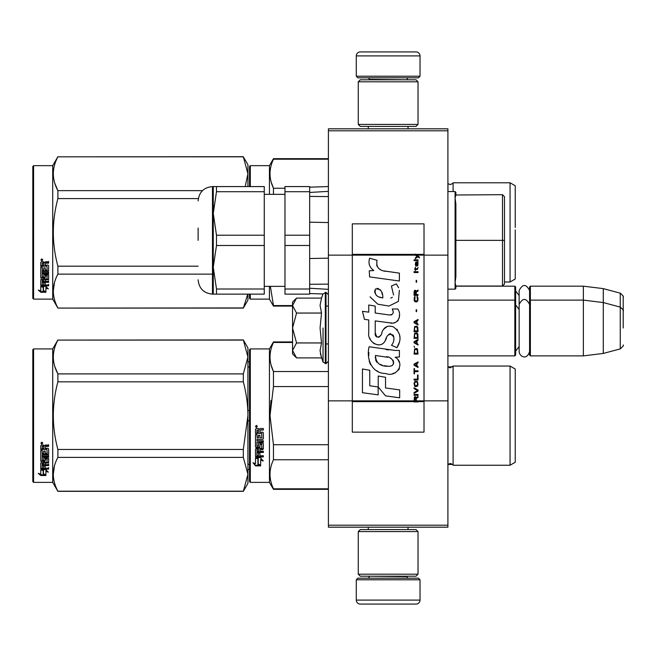 <?xml version="1.0" encoding="UTF-8"?>
<svg xmlns="http://www.w3.org/2000/svg" width="656" height="656" viewBox="0 0 656 656"><rect width="100%" height="100%" fill="white"/><g stroke="black" fill="none" stroke-linecap="round" stroke-linejoin="round"><path stroke-width="0.98" d="M447.909 128.814L447.909 130.798L328.402 130.798L447.909 130.798L447.909 255.135L424.014 255.135L424.014 223.868L352.305 223.868L352.305 255.135L328.402 255.135L328.402 128.814L447.909 128.814M447.909 525.202L328.402 525.202L328.402 527.186L447.909 527.186L447.909 255.135M447.909 400.865L424.014 400.865L424.014 255.135L415.33 255.135L417.101 256.389L415.322 257.915L415.322 258.751L417.692 256.808L419.389 257.915L419.389 257.086L415.322 254.069L415.322 255.135L352.305 255.135L352.305 400.865L328.402 400.865L328.402 255.135M328.402 525.202L328.402 400.865M420.029 76.227L418.43 77.818L357.881 77.818L356.282 76.227L420.029 76.227L420.029 55.908A3.985 3.985 -137.2 0 0 416.043 51.922L402.095 51.922M408.032 128.814L408.032 126.419M368.278 128.814L368.278 126.419M369.23 79.811L369.23 79.409A1.591 1.591 137.8 0 0 367.639 77.818M407.081 79.811L369.23 79.409M408.672 77.818A1.591 1.591 -137.8 0 0 407.081 79.409M356.282 76.227L356.282 55.908L420.029 55.908M374.215 51.922L360.267 51.922A3.985 3.985 137.2 0 0 356.282 55.908M360.267 51.922L416.043 51.922M356.282 579.773L357.881 578.182L418.43 578.182L420.029 579.773L356.282 579.773L356.282 600.092A3.985 3.985 42.8 0 0 360.267 604.078L374.215 604.078M368.278 527.186L368.278 529.581M408.032 527.186L408.032 529.581M407.081 576.189L407.081 576.591A1.591 1.591 -42.2 0 0 408.672 578.182M369.23 576.189L407.081 576.591M367.639 578.182A1.591 1.591 42.2 0 0 369.23 576.591M420.029 579.773L420.029 600.092L356.282 600.092M402.095 604.078L416.043 604.078A3.985 3.985 -42.8 0 0 420.029 600.092M416.043 604.078L360.267 604.078M358.274 124.427L360.267 126.419L416.043 126.419L418.036 124.427L358.274 124.427L358.274 81.803L360.267 79.811L416.043 79.811L418.036 81.803L358.274 81.803M408.27 81.803L368.041 81.803M418.036 81.803L418.036 124.427M358.274 574.197L360.267 576.189L416.043 576.189L418.036 574.197L358.274 574.197L358.274 531.573L360.267 529.581L416.043 529.581L418.036 531.573L358.274 531.573M408.27 531.573L368.041 531.573M418.036 531.573L418.036 574.197M447.909 355.888L514.837 355.888L514.837 286.172L455.879 286.172M514.837 355.888L515.641 355.093L515.641 286.967L514.837 286.172M530.376 355.888L529.581 355.093L529.581 286.967L530.376 286.172L583.364 286.172L583.364 355.888L530.376 355.888L530.376 286.172M603.282 288.615L620.248 293.158L620.248 348.894L603.282 353.445L603.282 288.615L583.364 286.172M623.2 314.06L623.2 314.052C623.2 292.068 623.2 292.068 623.2 314.06L623.2 328C623.2 306.016 623.2 306.016 623.2 328C623.2 349.984 623.2 349.984 623.2 328M292.543 333.109L292.543 336.487M295.963 357.315L292.543 353.896L292.543 350.427L296.545 357.897L321.522 357.897L320.062 350.583L321.522 342.949L320.062 328L321.522 313.051L320.062 305.417L321.522 298.103L296.545 298.103L292.543 305.573L292.543 350.427L296.553 342.949L292.543 328L296.553 313.051L321.522 313.051M323.047 328L323.047 362.079L323.047 328M320.358 353.65L323.047 362.079L326.007 363.654L328.402 361.267M320.062 350.648L320.062 350.197L320.062 350.648M320.062 305.352L320.062 305.803L320.062 305.352M296.553 313.051L292.543 305.573L292.543 302.104L295.954 298.693M321.522 342.949L296.553 342.949M529.581 351.526C526.637 361.267 518.978 355.724 519.142 351.526L519.142 290.534C522.619 283.802 526.104 283.802 529.581 290.534M247.927 420.783L249.518 420.783M247.927 361.866L249.518 361.866M247.927 469.425L249.518 469.425M247.927 464.292L249.518 464.292M247.927 410.508L249.518 410.508M247.927 366.999L249.518 366.999M515.239 237.316L515.239 229.903M249.518 166.46L249.518 186.575L249.518 166.46L250.313 165.656L269.436 165.656L273.462 158.686L328.402 158.686M328.402 159.203L273.462 159.203L273.462 158.686M249.518 294.134L249.518 298.324L249.518 294.134M249.518 186.575C249.518 168.174 249.518 168.174 249.518 186.575M249.518 298.324L250.313 299.12L250.313 294.134M250.313 186.575L250.313 165.656M269.436 194.34L269.436 165.656M269.436 286.369L269.436 299.12L273.462 306.09L292.543 306.09M292.543 305.573L273.462 305.573L273.462 306.09M273.462 305.573L270.379 286.369M273.462 194.34L273.462 188.272C268.894 178.58 268.894 168.895 273.462 159.203M271.166 182.024L273.462 188.272L284.975 188.272M515.239 227.46L515.239 185.779L510.056 182.786L510.056 281.99L504.48 281.99M515.239 232.388L515.239 278.997L510.056 281.99M453.091 191.552L453.091 182.786L510.056 182.786M247.763 294.134L243.327 308.082L57.892 308.082L52.718 299.12L33.595 299.12L32.8 298.324L32.8 166.46L33.595 165.656L33.595 299.12M243.327 156.833L247.927 164.664L247.927 173.733L243.327 156.833L57.892 156.833C51.816 168.108 51.816 179.375 57.892 190.642L57.892 198.588L198.317 198.588M54.842 183.368L57.81 190.478M54.423 282.843L53.292 291.043M247.927 294.134L247.927 300.112L243.327 308.082M245.213 186.575L247.927 173.733L247.927 186.575M198.128 266.188L57.892 266.188C51.816 243.655 51.816 221.121 57.892 198.588M202.466 190.642L57.892 190.642M243.327 156.694L57.892 156.833M57.892 156.694L52.718 165.656L52.718 299.12M243.327 307.943L57.892 308.082M57.892 307.943C51.816 296.676 51.816 285.401 57.892 274.134L57.892 266.188M212.47 274.134L57.892 274.134M52.718 165.656L33.595 165.656M42.689 286.385L43.476 286.647L43.476 291.453L45.904 292.125L45.904 291.559L43.198 290.821L43.198 287.394L43.198 291.535L45.904 292.273L40.811 292.273L40.811 291.559L43.304 291.559M43.476 290.747L45.904 291.412M43.476 287.303L40.77 286.385L45.83 286.385L48.372 288.902L45.904 288.107L45.904 287.443L47.33 287.902M45.904 288.107L45.904 292.125M40.77 262.367L40.77 266.164L46.904 266.164L40.77 265.762L40.77 262.367L41.385 261.785L43.599 261.785L44.51 262.646L45.428 261.785L48.618 261.785L48.618 263.171L45.805 263.171L45.19 263.745L45.805 262.802L48.618 262.802L48.618 261.432M45.19 263.745L45.19 265.09L48.003 265.09L48.618 265.647L48.618 270.477L48.003 271.453L48.618 270.936L48.618 265.647M48.003 271.453L42.238 271.453L42.238 272.65L48.618 272.65L48.618 273.823L42.238 273.823L42.238 273.331L48.618 273.331L48.618 272.166M42.238 273.823L42.238 277.086L43.714 277.086L43.714 275.036L43.714 276.553M43.714 275.036L44.337 274.552L48.003 274.552L48.618 275.036L48.618 279.013L45.19 279.44L45.19 280.005L45.19 279.44M48.618 275.036L48.618 279.571L45.19 280.005L45.19 281.358L48.618 281.358L48.618 282.342L42.238 282.342L42.238 281.752L42.238 284.786L43.714 284.934L43.714 282.744L43.714 284.302M48.618 280.768L48.618 281.752L42.238 281.752M43.714 282.342L45.19 282.342M43.714 282.744L45.19 282.744L45.19 284.302M45.19 282.744L45.19 284.934L48.618 284.934L48.618 285.836L41.385 285.836L41.385 285.196L48.618 285.196L48.618 284.302M41.385 285.836L40.77 285.458L40.77 279.571L40.77 284.827L41.385 285.196M47.142 275.389L47.142 275.905L46.904 275.208L45.428 275.208L45.19 275.905L45.19 275.389M41.385 278.374L40.77 277.381L40.77 267.222L40.77 277.923L44.575 278.374L45.19 277.923L45.19 275.905L47.142 275.905L46.904 279.136L40.77 279.571M40.77 267.222L42.238 267.222L42.238 269.509M42.238 267.222L42.238 269.96L43.714 270.157L43.714 267.845L43.714 269.706M43.714 267.845L45.19 267.845L45.19 269.706M45.19 267.845L45.19 270.157L47.142 269.96L46.904 266.164M42.238 280.178L42.238 281.194L43.714 281.358L43.714 279.44L43.714 280.005L42.238 280.178L42.238 279.604L42.238 280.612M43.714 263.171L42.238 263.023L42.238 265.09L43.714 265.09L43.714 262.802L42.238 263.023M42.238 279.604L43.714 279.44M41.385 277.824L45.19 277.381M48.003 270.985L42.238 270.985L42.238 272.166M41.763 260.834L41.763 258.89L42.763 259.874L41.763 260.834L42.41 260.268M42.747 259.702L42.46 260.227M40.811 292.273L38.261 290.1L40.77 290.838L40.77 286.574L43.198 287.394M40.77 286.574L40.77 290.141M39.467 290.46L40.811 291.559M41.295 259.407L41.574 260.071L41.295 259.407M42.46 260.071L41.057 260.268L41.057 259.53L42.46 259.423L41.845 259.801L42.46 260.071M515.239 420.57L515.239 413.157M249.518 349.714L249.518 415.642L249.518 349.714L250.313 348.918L269.436 348.918L273.462 341.94L292.543 341.94M292.543 342.457L273.462 342.457L273.462 341.94M249.518 427.097L249.518 481.578L250.313 482.373L250.313 348.918M249.518 415.642L249.518 481.578L249.518 415.642M249.518 421.972L249.518 475.403L249.518 421.972M249.518 412.28L249.518 355.888L249.518 412.28M250.313 482.373L269.436 482.373L269.436 348.918M258.202 458.872L255.496 457.65L260.555 457.65L263.097 461.045L260.637 459.963L260.637 465.645L258.202 464.661L258.202 458.355L256.619 457.65M260.637 465.047L258.202 464.071M260.637 459.438L260.637 459.963L260.637 459.438L263.097 460.504M255.537 465.875L260.637 465.875L257.923 464.776L257.923 458.995L255.496 457.904L255.496 463.767L252.986 462.718L255.537 465.875L253.667 463.005M259.145 465.268L255.537 465.268M259.915 430.68L259.915 432.173L262.728 432.173L263.343 432.796L263.343 438.782L262.728 439.372L256.972 439.372L256.972 440.758L263.343 440.758L263.343 442.128L256.972 442.128L256.972 445.998L258.439 445.998L258.439 443.554L259.063 442.989L262.728 442.989L263.343 443.554L263.343 449.007L262.728 449.54L259.915 449.54L259.915 451.205L263.343 451.205L263.343 452.451L256.972 452.451L256.972 455.559L258.439 455.748L258.439 452.943L259.915 452.943L259.915 455.748L263.343 455.748L263.343 456.929L256.111 456.929L255.496 456.437L255.496 449.007L256.111 448.474L261.867 448.261L261.629 444.366L259.915 444.588L259.915 447.007L259.3 447.548L256.111 447.548L255.496 447.007L255.496 434.559L256.972 434.559L257.209 437.888L258.439 437.888L258.439 435.264L259.915 435.264L259.915 437.888L261.867 437.659L261.629 433.37L255.496 433.37L255.496 429.172L256.111 428.532L258.325 428.532L259.243 429.483L260.153 428.532L263.343 428.532L263.343 430.057L260.539 430.057L259.915 430.68L260.539 429.885L263.343 429.885M262.728 439.372L256.972 439.372M263.343 441.808L256.972 442.128M263.343 448.614L259.915 449.54M263.343 452.009L256.972 452.009L256.972 452.451M256.111 456.929L255.496 455.953M261.867 444.588L261.629 444.022L260.153 444.022L259.915 444.588M259.915 446.629L259.3 447.171L256.111 447.171L255.496 446.629M261.867 433.395L255.496 433.157M256.972 449.745L256.972 451.008L258.439 451.205L258.439 449.54L256.972 449.344L256.972 450.582M258.439 449.54L256.972 449.344M256.972 430.295L256.972 432.173L258.439 432.173L258.439 430.057L256.972 430.295M258.439 430.057L256.972 430.123M263.343 456.437L256.111 456.437M263.343 438.511L262.728 439.085M256.488 427.499L255.496 426.449L256.488 425.4L256.488 427.499L255.496 426.384M270.969 400.554L270.01 415.642L273.429 386.737M328.402 488.827L273.462 488.827L273.462 489.343L328.402 489.343M328.402 444.711L273.462 444.711L273.462 459.758L328.402 459.758M273.462 488.827C268.894 479.142 268.894 469.45 273.462 459.758M273.462 444.711L270.01 415.642M328.402 386.573L273.462 386.573L273.462 371.526C268.894 361.841 268.894 352.149 273.462 342.457M271.166 365.285L273.462 371.526L328.402 371.526M453.091 465.243L510.056 465.243L510.056 366.048L453.091 366.048L453.091 465.243C453.46 464.932 452.501 464.333 450.229 463.448L447.909 464.44L452.542 464.448M515.239 410.713L515.239 462.25L510.056 465.243M515.239 415.642L515.239 369.033L510.056 366.048M257.185 425.965L256.57 426.375L257.185 426.884L255.783 426.884L255.783 426.08L256.611 425.965M256.307 426.671L256.07 426.261L256.307 426.671M243.327 491.336L247.927 483.365L247.927 474.296L243.327 457.396L243.327 449.45L247.927 415.642C247.911 404.809 246.377 393.543 243.327 381.841L243.327 373.895L247.927 356.995L243.327 339.947L247.927 347.918L247.927 474.296L243.327 491.336L57.892 491.336L52.718 482.373L33.595 482.373L32.8 481.578L32.8 349.714L33.595 348.918L33.595 482.373M54.842 366.622L57.81 373.74M54.423 466.104L53.292 474.296M243.327 381.841L57.892 381.841C51.816 404.375 51.816 426.908 57.892 449.45L57.892 457.396C51.816 468.663 51.816 479.93 57.892 491.196L57.892 491.336M243.327 449.45L57.892 449.45M243.327 373.895L57.892 373.895L57.892 381.841M243.327 340.087L57.892 340.087C51.816 351.362 51.816 362.629 57.892 373.895M243.327 339.947L57.892 340.087M57.892 339.947L52.718 348.918L52.718 482.373M243.327 457.396L57.892 457.396M243.327 491.196L57.892 491.196M52.718 348.918L33.595 348.918M42.689 469.639L43.476 469.901L43.476 474.706L45.904 475.379L45.904 474.813L43.198 474.083L43.198 470.647L43.198 474.788L45.904 475.526L40.811 475.526L40.811 474.813L43.304 474.813M43.476 474.001L45.904 474.665M43.476 470.557L40.77 469.639L45.83 469.639L48.372 472.156L45.904 471.369L45.904 470.696L47.33 471.156M45.904 471.369L45.904 475.379M40.77 445.621L40.77 449.417L46.904 449.417L40.77 449.016L40.77 445.621L41.385 445.039L43.599 445.039L44.51 445.908L45.428 445.039L48.618 445.039L48.618 446.424L45.805 446.424L45.19 446.998L45.805 446.055L48.618 446.055L48.618 444.686M45.19 446.998L45.19 448.343L48.003 448.343L48.618 448.901L48.618 453.731L48.003 454.706L48.618 454.198L48.618 448.901M48.003 454.706L42.238 454.706L42.238 455.904L48.618 455.904L48.618 457.076L42.238 457.076L42.238 456.584L48.618 456.584L48.618 455.42M42.238 457.076L42.238 460.34L43.714 460.34L43.714 458.29L43.714 459.807M43.714 458.29L44.337 457.814L48.618 458.29L48.618 462.267L45.19 462.693L45.19 463.259L45.19 462.693M48.618 458.29L48.618 462.824L45.19 463.259L45.19 464.612L48.618 464.612L48.618 465.604L42.238 465.604L42.238 465.006L42.238 468.04L43.714 468.187L43.714 465.998L43.714 467.556M48.618 464.022L48.618 465.006L42.238 465.006M43.714 465.604L45.19 465.604M43.714 465.998L45.19 465.998L45.19 467.556M45.19 465.998L45.19 468.187L48.618 468.187L48.618 469.089L41.385 469.089L41.385 468.45L48.618 468.45L48.618 467.556M41.385 469.089L40.77 468.712L40.77 462.824L40.77 468.081L41.385 468.45M47.142 458.642L47.142 459.159L46.904 458.462L45.428 458.462L45.19 459.159L45.19 458.642M41.385 461.627L40.77 460.635L40.77 450.475L40.77 461.184L44.575 461.627L45.19 461.184L45.19 459.159L47.142 459.159L46.904 462.39L40.77 462.824M40.77 450.475L42.238 450.475L42.238 452.763M42.238 450.475L42.238 453.214L43.714 453.411L43.714 451.098L43.714 452.96M43.714 451.098L45.19 451.098L45.19 452.96M45.19 451.098L45.19 453.411L47.142 453.214L46.904 449.417M42.238 463.431L42.238 464.448L43.714 464.612L43.714 462.693L43.714 463.259L42.238 463.431L42.238 462.857L42.238 463.866M43.714 446.424L42.238 446.277L42.238 448.343L43.714 448.343L43.714 446.055L42.238 446.277M42.238 462.857L43.714 462.693M41.385 461.078L45.19 460.635M48.003 454.239L42.238 454.239L42.238 455.42M41.763 444.087L41.763 442.152L42.763 443.128L41.763 444.087L42.41 443.522M42.747 442.956L42.46 443.481M40.811 475.526L38.261 473.353L40.77 474.091L40.77 469.827L43.198 470.647M40.77 469.827L40.77 473.394M39.467 473.714L40.811 474.813M41.295 442.661L41.574 443.325L41.295 442.661M42.46 443.325L41.057 443.522L41.057 442.784L42.46 442.677L41.845 443.054L42.46 443.325M309.673 293.544L323.023 293.978M309.673 288.263L328.402 289.337M455.879 204.041L455.879 276.668L455.879 204.049L455.084 198.096L455.879 195.004L455.879 192.347L455.084 191.552L455.084 282.613L455.879 276.668M504.48 196.669L502.488 194.676L502.488 240.358L504.48 240.358L504.48 196.669L504.48 284.04L502.488 286.032L455.879 286.032L455.084 282.613L455.084 289.157L455.879 288.361L455.879 285.704M502.488 194.676L455.879 195.004M455.879 230.699L455.084 230.699M455.879 250.018L455.084 250.018M455.879 209.994L455.084 209.994M455.879 229.313L455.084 229.313M455.879 251.396L455.084 251.396M455.879 270.715L455.084 270.715M504.48 240.358L504.48 284.04M455.879 240.358L502.488 240.358L502.488 286.032M328.402 222.556L309.673 222.179L309.673 258.53L328.402 258.161M328.402 196.595L309.673 196.398M309.673 284.31L328.402 284.122M328.402 191.372L309.673 192.446M216.488 186.575L216.488 191.708L213.266 213.462L216.488 235.217L264.261 235.217L264.261 186.575L213.266 186.575L213.266 267.246L216.488 289.001L264.261 289.001L264.261 294.134L213.266 294.134L216.488 294.134L216.488 289.001M216.488 235.217L216.488 245.492L264.261 245.492L264.261 289.001M264.261 235.217L264.261 245.492M284.975 245.492L284.975 289.001L309.673 289.001L309.673 245.492L284.975 245.492L284.975 235.217L309.673 235.217L309.673 191.708L284.975 191.708L284.975 235.217M284.975 289.001L284.975 294.134L309.673 294.134L309.673 289.001M284.975 191.708L284.975 186.575L309.673 186.575L309.673 191.708M198.128 240.358L198.128 228.05M213.274 212.47L213.684 205.812M213.266 186.575L212.47 186.575L212.47 294.134L213.266 294.134L213.266 267.246L216.488 245.492M216.488 191.708L264.261 191.708M416.257 400.865L416.257 398.495L418.036 397.388L418.036 396.413L416.084 397.667L415.322 396.552L414.387 397.11L414.051 401.931L418.036 401.931L418.036 400.865L414.477 400.865L414.986 397.388L415.748 398.217L415.748 400.865M385.81 271.363C378.766 270.469 375.847 266.787 377.061 260.317L369.656 258.202C368.049 263.228 369.435 267.345 373.813 270.551L369.254 270.805L369.599 276.906L399.373 281.014L399.373 273.134L383.047 270.789M396.355 283.868L391.435 286.041L396.355 283.868L398.594 287.73M375.224 332.781L375.224 320.907L389.385 322.76C397.839 325.507 402.317 315.233 397.782 308.984L392.247 308.984C394.166 312.723 393.198 314.724 389.361 314.987L375.207 313.002L375.207 306.114L368.746 304.999L368.746 312.166L362.481 311.313L364.433 319.349L368.746 319.939L368.746 332.781C367.032 341.825 381.021 350.394 385.392 340.234C386.851 334.896 389.459 333.232 393.231 335.249C394.559 338.873 393.977 342.219 391.493 345.294L396.954 347.696C402.038 339.3 400.791 332.33 393.231 326.786C387.77 325.097 384.014 326.95 381.948 332.33C381.882 337.52 374.248 339.193 375.224 332.781L376.806 337.053M395.191 350.46L369.123 346.745C366.056 358.586 371.599 373.543 385.81 373.526C396.372 377.889 405.834 363.49 395.191 357.225L399.422 356.987L399.422 350.46L395.191 350.46M378.225 376.036L378.225 386.974L385.531 395.863L399.684 397.798L399.684 389.91L385.539 387.958L385.539 377.298L378.225 376.036M362.448 392.706L378.151 394.855L378.151 386.966L369.763 385.785L369.763 370.255L362.448 368.992L362.448 392.706M414.051 395.297L418.036 395.297L418.036 394.461L414.051 394.461L414.051 395.297M414.051 393.346L418.036 391.124L418.036 390.008L414.051 387.778L414.051 388.614L417.528 390.566L414.051 392.518L414.051 393.346M414.051 383.325L414.641 386.253L415.404 386.671L417.437 386.253L418.036 384.441L417.437 381.521L414.986 381.243L414.051 383.325M414.051 379.152L414.051 379.988L418.036 379.988L418.036 374.978L417.528 374.978L417.528 379.152L414.051 379.152M418.036 362.727L418.036 361.891L414.051 364.121L414.051 365.236L418.036 367.458L418.036 366.622L417.019 366.064L417.019 363.285L418.036 362.727M417.437 348.951L416.675 348.533L414.641 348.951L414.051 354.101L418.036 354.101L417.437 348.951M414.641 347.418L414.051 346.163L414.641 347.418M414.051 342.826L418.036 345.048L418.036 344.211L417.019 343.662L417.019 340.874L418.036 340.316L418.036 339.48L414.051 341.71L414.051 342.826M417.782 333.773L416.675 332.805L414.641 333.223L414.051 338.373L418.036 338.373L417.782 333.773M417.782 327.098L416.675 326.122L414.641 326.54L414.051 331.69L418.036 331.69L417.782 327.098M416.593 311.649L416.593 309.698L416.166 309.698L416.166 311.649L416.593 311.649M414.051 272.535L418.036 272.535L418.036 271.699L414.051 271.699L414.051 272.535M417.946 263.204L418.036 261.678L415.748 262.097L415.322 264.458L415.83 266.131L415.83 262.794L416.257 262.654L416.339 265.016L417.019 266.131L417.864 265.573L417.946 263.204M414.477 368.574L414.051 368.574L414.051 373.863L414.477 373.863L414.477 371.632L418.036 371.632L418.036 370.804L414.477 370.804L414.477 368.574M418.036 319.439L414.051 321.67L414.051 322.777L418.036 325.007L418.036 324.171L417.019 323.613L417.019 320.833L418.036 320.276L418.036 319.439M417.355 269.468L418.036 267.525L417.183 268.771L415.658 268.771L415.322 267.246L415.322 268.771L414.641 268.771L415.322 270.584L415.658 269.468L417.355 269.468M417.437 296.61L417.019 296.471L417.437 300.235L416.675 301.063L414.813 300.653L415.068 296.471L414.305 297.168L414.133 300.374L414.986 301.76L416.675 301.899L417.782 300.932L418.036 298.423L417.437 296.61M418.036 294.528L416.257 294.528L416.257 292.158L418.036 291.043L418.036 290.075L416.084 291.321L415.576 290.346L414.731 290.346L414.133 291.321L414.051 295.364L418.036 295.364L418.036 294.528M416.593 282.277L416.593 280.325L416.166 280.325L416.166 282.277L416.593 282.277M418.036 260.563L418.036 259.866L414.051 259.866L414.051 260.563L418.036 260.563M414.051 401.808L418.036 401.808M381.3 270.133L379.816 269.206M377.421 266.951L376.601 264.868M369.213 264.352L369.582 265.368M391.435 286.041L393.559 295.003M392.354 297.283L390.755 298.127M370.033 296.84L377.774 304.179L388.983 306.049L398.381 301.416L399.373 290.337M396.954 347.696L399.578 341.678M399.881 337.069L399.529 334.494M397.602 330.189L396.823 329.214M387.393 326.352L383.58 329.312M380.595 335.282L379.701 336.61M379.299 336.954L378.455 337.315M384.719 341.628L386.466 338.324M387.991 335.323L388.434 334.732M389.164 334.117L390.131 333.74M390.451 333.699L393.895 337.036M393.953 339.07L393.616 341.038M369.763 338.135L370.517 339.808M373.256 343.039L374.871 343.998M377.471 344.769L378.692 344.876M381.636 344.384L383.375 343.268M392.247 308.984L393.124 311.354M391.812 314.757L390.279 315.028M390.484 322.875L391.747 322.932M393.846 322.834L395.404 322.391M397.167 321.374L398.184 320.374M399.16 318.135L399.488 315.036M388.696 349.919L386.113 349.566M392.78 373.51L395.42 372.78M398.692 370.025L399.348 368.598M399.857 365.687L399.824 364.416M399.594 362.973L397.938 359.644M368.91 352.543L368.623 356.216M369.189 361.153L370.542 364.679M376.626 370.738L378.159 371.542M414.477 400.865L352.305 400.865L352.305 432.132L424.014 432.132L424.014 400.865L418.036 400.865M381.841 297.742L379.439 297.07M376.314 295.331L374.814 292.576M374.765 292.289L374.806 290.313M377.159 288.345L378.594 288.591M380.144 289.534L381.243 291.239M381.784 292.617L382.276 294.396M385.81 356.913C392.444 355.593 397.52 366.663 388.573 366.253C380.119 366.581 375.757 362.998 375.494 355.486L387.835 357.315M390.517 358.299L391.206 358.701M392.944 360.144L393.534 361.407M393.649 362.44L393.575 363.063M393.534 363.768L392.288 365.392M390.033 366.245L389.516 366.278M387.286 366.122L384.375 365.704M382.333 365.244L379.143 364.047M376.831 362.276L375.511 359.742M375.33 358.225L375.388 356.528M416.552 255.135L415.797 254.372L424.014 254.372M382.825 297.89C376.7 297.324 374.248 294.355 375.478 288.984C380.505 288.673 382.956 291.641 382.825 297.89M414.559 383.325L415.068 382.071L417.019 382.071L417.528 383.325L417.273 385.416L415.068 385.695L414.559 383.325M416.675 363.424L416.675 365.925L414.387 364.679L416.675 363.424M414.559 350.755L415.068 349.509L417.019 349.509L417.528 353.264L414.559 353.264L414.559 350.755M416.675 341.013L416.675 343.523L414.387 342.268L416.675 341.013M414.559 335.027L415.068 333.773L417.019 333.773L417.528 337.537L414.559 337.537L414.559 335.027M414.559 328.344L415.068 327.098L417.019 327.098L417.528 330.854L414.559 330.854L414.559 328.344M417.101 262.654L417.692 263.901L417.355 265.434L416.593 264.179L416.593 262.654L417.101 262.654M416.675 320.973L416.675 323.474L414.387 322.227L416.675 320.973M415.748 294.528L414.477 294.528L414.986 291.043L415.658 291.461L415.748 294.528M415.322 254.503L415.797 254.503L415.322 254.192M321.522 298.103L323.047 293.921L326.007 292.346L326.007 363.654M325.294 292.346L325.294 363.654M447.974 191.552L447.974 183.647L450.229 184.582C452.624 183.565 453.575 182.967 453.091 182.786M447.974 464.382L447.974 366.901L450.229 367.836L453.091 366.048M418.036 401.497L414.051 401.497M415.322 254.372L352.305 254.372M414.051 401.628L352.305 401.628M424.014 401.628L418.036 401.628M519.142 295.561L515.641 290.952M620.248 293.158C623.028 295.635 624.012 296.914 623.2 297.012M326.007 343.933L328.402 343.933M447.909 300.112L514.837 300.112L515.641 300.907M519.142 346.499L515.641 351.108M519.142 309.501L515.641 304.892M529.581 300.907L530.376 300.112L583.364 300.112L603.282 302.555L620.248 307.106C623.028 309.575 624.012 310.854 623.2 310.952M603.282 353.445L583.364 355.888M620.248 348.894C623.028 346.425 624.012 345.146 623.2 345.048M326.007 292.346L328.402 294.733M529.581 304.474C526.104 297.742 522.619 297.742 519.142 304.474M447.974 366.901L452.542 366.843M250.313 299.12L269.436 299.12M326.007 306.09L328.402 306.09M269.436 482.373L273.462 489.343M447.909 191.552L455.084 191.552M447.909 289.157L455.084 289.157M309.673 187.173L328.402 186.558M284.975 286.369L264.261 286.369M284.975 194.34L264.261 194.34M212.47 294.134C203.762 293.289 198.981 288.509 198.128 279.792M212.47 186.575C203.762 187.427 198.981 192.208 198.128 200.916"/></g></svg>
